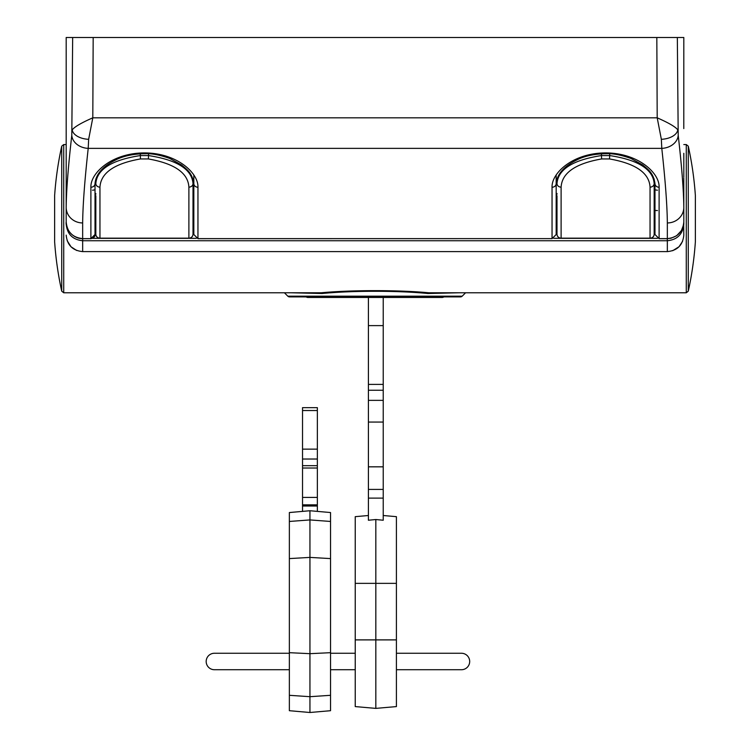 <?xml version="1.0" encoding="UTF-8"?>
<svg xmlns="http://www.w3.org/2000/svg" width="750" height="750" viewBox="0 0 750 750"><rect width="100%" height="100%" fill="white"/><g stroke="black" fill="none" stroke-linecap="round" stroke-linejoin="round"><path stroke-width="1.12" d="M289.556 296.897L305.906 296.897L307.472 297.459L442.528 297.459L444.094 296.897L460.444 296.897L289.556 296.897A2.475 2.475 0 0 1 287.812 296.175L284.419 292.781M460.444 296.897A2.475 2.475 0 0 0 462.188 296.175L465.581 292.781M458.934 292.781L427.819 293.503C397.847 290.531 351.825 290.578 322.181 293.503L291.056 292.781M688.284 291.169A337.631 337.631 0 0 0 695.363 241.894L695.363 195.441A337.631 337.631 0 0 0 688.284 146.175L688.284 291.169L686.278 292.781L686.278 144.553L683.812 144.553M54.638 241.894A337.631 337.631 0 0 0 61.716 291.169L61.716 146.175A337.631 337.631 0 0 0 54.638 195.441L54.638 241.556M686.278 292.781L428.841 292.781C398.006 289.903 351.675 289.941 321.159 292.781L63.722 292.781L63.722 144.553L66.188 144.553M427.819 293.503A2.475 1.453 90 0 1 428.841 292.781M321.159 292.781A2.475 1.453 -90 0 1 322.181 293.503M683.812 218.672L683.812 224.006C682.884 234.122 677.4 239.7 667.341 240.741L82.659 240.741C72.581 239.681 67.088 234.103 66.188 224.006L66.188 218.672M683.672 224.006L683.812 235.134C682.828 245.147 677.334 250.641 667.341 251.606L667.341 238.613C677.4 237.562 682.894 231.984 683.812 221.859L683.794 178.003M654.169 180.047L654.188 179.006M95.812 179.006L95.831 180.047M66.188 235.134C67.153 245.128 72.647 250.622 82.659 251.606L667.341 251.606L82.659 251.606L82.659 238.613L90.891 238.613L95.016 234.516L95.016 183.647C95.775 174.45 102.487 166.641 115.153 160.209C122.616 156.244 132.094 154.088 143.597 153.731L145.247 153.731C151.847 153.394 160.031 154.978 169.809 158.466L181.509 164.925C187.341 169.772 192.253 173.072 193.828 183.647L193.828 234.516L197.953 238.613L552.047 238.613L556.172 234.516L552.047 238.669L552.047 187.238C551.484 173.128 572.681 153.3 604.753 152.925L606.403 152.925C638.325 153.262 659.719 173.109 659.109 187.238A4.116 3.591 180 0 1 654.984 183.647L654.984 189.853L657.459 190.228M193.003 194.269L193.828 194.269M95.831 193.444L95.016 194.269L95.831 194.269M148.359 158.944L140.484 158.944C114.3 163.537 100.791 172.931 99.956 187.144L99.956 238.266L188.887 238.266L188.887 187.144C188.1 172.978 174.591 163.575 148.359 158.944L148.537 155.569C177.009 159.928 191.831 169.256 193.003 183.544L193.003 195.712M188.887 187.144A4.116 3.591 0 0 0 193.003 183.544L193.003 234.15A4.116 4.022 0 0 1 188.887 238.172L99.956 238.172A4.116 4.022 180 0 1 95.831 234.15L95.831 195.712M99.956 187.144A4.116 3.591 180 0 1 95.831 183.544C96.966 169.294 111.787 159.966 140.306 155.569L140.306 153.816M140.484 158.944L140.306 155.578L148.537 155.578L148.537 153.816M95.016 203.325L95.831 205.5M193.003 205.5L193.828 203.325M193.003 206.616A0.825 0.825 0 0 1 193.828 205.791A0.825 0.825 0 0 0 193.003 206.616M95.831 206.616A0.825 0.825 0 0 0 95.016 205.791M95.016 194.269A0.825 0.825 0 0 0 95.653 193.959M654.169 194.269L654.984 194.269M556.95 193.716A0.825 0.825 0 0 0 556.997 193.444L556.172 194.269L556.997 194.269M609.516 158.944L601.641 158.944C575.456 163.537 561.947 172.931 561.112 187.144L561.112 238.266L650.044 238.266L650.044 187.144C649.256 172.978 635.747 163.575 609.516 158.944L609.694 155.569C638.166 159.928 652.987 169.256 654.169 183.544L654.169 195.712M650.044 187.144A4.116 3.591 0 0 0 654.169 183.544L654.169 234.15A4.116 4.022 0 0 1 650.044 238.172L561.112 238.172A4.116 4.022 180 0 1 556.997 234.15L556.997 195.712M561.112 187.144A4.116 3.591 180 0 1 556.997 183.544C558.122 169.294 572.944 159.966 601.462 155.569L601.462 153.816M601.641 158.944L601.462 155.578L609.694 155.578L609.694 153.816M556.172 203.325L556.997 205.5M654.169 205.5L654.984 203.325L654.984 205.791A0.825 0.825 0 0 0 654.169 206.616A0.825 0.825 0 0 1 654.984 205.791M556.997 206.616A0.825 0.825 0 0 0 556.172 205.791M368.409 297.459L368.409 520.237L375.825 519.525L375.825 708.384L355.238 706.584L355.238 639.891L396.412 639.891L396.412 706.584L375.825 708.384M383.231 515.513L396.412 516.666L396.412 583.359L355.238 583.359L355.238 516.666L368.409 515.513M375.825 519.525L383.231 520.237L383.231 498.122L368.409 498.122M355.238 583.359L355.238 639.891M396.412 583.359L396.412 639.891M383.231 297.459L383.231 498.122M383.231 325.613L368.409 325.613M383.231 384.403L368.409 384.403M383.231 390.244L368.409 390.244M383.231 400.359L368.409 400.359M383.231 422.062L368.409 422.062M383.231 466.828L368.409 466.828M383.231 489.412L368.409 489.412M309.947 510.741L330.534 512.541L330.534 521.456L309.947 519.928L289.359 521.456L289.359 512.541L309.947 510.741L309.947 712.5L289.359 710.7L289.359 695.306L309.947 696.694L330.534 695.306L330.534 710.7L309.947 712.5M289.359 521.456L289.359 695.306M289.359 558.591L309.947 557.4L330.534 558.591L330.534 652.688L309.947 653.672L289.359 652.688M330.534 652.688L330.534 695.306M330.534 521.456L330.534 558.591M317.353 410.531L302.531 410.531L302.531 407.653L317.353 407.653L317.353 511.397M302.531 410.531L302.531 511.397M317.353 449.147L302.531 449.147M317.353 459.028L302.531 459.028M317.353 465.675L302.531 465.675M317.353 468.019L302.531 468.019M317.353 497.419L302.531 497.419M317.353 504.844L302.531 504.844M317.353 506.016L302.531 506.016M396.412 669.722L461.456 669.722A8.231 8.231 0 0 0 469.688 661.491A8.231 8.231 0 0 0 461.456 653.259L396.412 653.259M289.359 669.722L214.406 669.722A8.231 8.231 0 0 1 206.175 661.491A8.231 8.231 0 0 1 214.406 653.259L289.359 653.259M683.812 153.3L683.812 177.103M683.794 128.588L683.812 37.5L677.334 37.5L678.206 135.291C681.778 166.528 683.653 190.556 683.812 207.375A16.472 15.572 -0 0 1 667.341 222.947C667.181 205.509 665.334 180.656 661.791 148.369L661.35 139.303L657.197 117.816C668.691 122.869 675.544 126.872 677.766 129.853A16.472 9.45 -3.4 0 1 661.35 139.303M654.984 199.162L654.984 190.922M659.109 187.238L659.109 238.613L654.984 234.516L654.984 183.647C653.409 173.072 648.497 169.772 642.666 164.925L630.966 158.466C621.188 154.978 613.003 153.394 606.403 153.731L606.403 152.925M92.541 190.228L95.016 189.853L95.016 183.647A4.116 3.591 0 0 1 90.891 187.238C90.328 173.128 111.516 153.3 143.597 152.925L145.247 152.925C177.159 153.262 198.562 173.109 197.953 187.238A4.116 3.591 180 0 1 193.828 183.647M95.016 210.394L95.016 209.353M82.659 238.613C72.581 237.544 67.088 231.966 66.188 221.859L66.188 207.375C66.347 190.556 68.222 166.528 71.794 135.291L72.666 37.5L66.188 37.5L66.188 207.375A16.472 15.572 180 0 0 82.659 222.947L82.659 238.669L90.891 238.669L90.891 187.238M556.172 189.919L556.172 175.078M552.047 187.238A4.116 3.591 0 0 0 556.172 183.647L556.172 234.516M193.828 175.078L193.828 189.919M193.828 199.162L193.828 190.922M88.65 139.303A16.472 9.45 -176.6 0 1 72.234 129.853C74.475 126.862 81.328 122.859 92.803 117.816L657.197 117.816L656.822 37.5L93.178 37.5L92.803 117.816L88.65 139.303L88.209 148.369C84.666 180.656 82.819 205.509 82.659 222.947M72.666 37.5L93.178 37.5M656.822 37.5L677.334 37.5M678.206 135.291A16.472 13.059 -6.2 0 1 661.791 148.369L88.209 148.369A16.472 13.059 -173.8 0 1 71.794 135.291M287.812 296.175L462.188 296.175M556.997 218.672L556.172 218.672M556.997 226.537L556.172 226.537M193.828 226.537L193.003 226.537M92.531 238.331L196.322 238.331M553.688 238.331L657.478 238.331M193.828 218.672L193.003 218.672M95.831 218.681L95.016 218.691M654.984 218.691L654.169 218.681M193.828 196.734L193.003 196.734M188.887 207.075L188.887 218.672M95.831 196.734L95.016 196.734M654.984 196.734L654.169 196.734M650.044 207.075L650.044 218.672M556.997 196.734L556.172 196.734M197.953 187.238L197.953 238.613M659.109 238.613L667.341 238.613L667.341 222.947M143.597 152.925L143.597 153.731M145.247 152.925L145.247 153.731M604.753 152.925L604.753 153.731L606.403 153.731M552.047 238.613L197.953 238.669L193.828 234.516M90.891 238.613L90.891 238.669C93.816 237.975 95.184 236.588 95.016 234.516M654.984 210.441L657.459 210.544M667.341 238.613L670.856 238.284L676.631 235.744L681.384 230.634L683.531 224.953M61.716 291.169L63.722 292.781M61.716 146.175L63.722 144.553M688.284 146.175L686.278 144.553M95.016 223.472L95.831 223.941M193.828 224.062L193.003 224.062M556.997 224.062L556.172 224.062M654.984 223.472L654.169 223.941M67.134 240.638L71.025 246.788L76.678 250.481M672.684 250.716L679.012 246.75L682.594 241.331M188.887 238.266A4.116 4.116 0 0 0 193.003 234.15M95.831 234.15A4.116 4.116 0 0 0 99.956 238.266M650.044 238.266A4.116 4.116 0 0 0 654.169 234.15M556.997 234.15A4.116 4.116 0 0 0 561.112 238.266M355.238 653.259L330.534 653.259M330.534 669.722L355.238 669.722M556.172 183.647C556.931 174.45 563.644 166.641 576.309 160.209C583.772 156.244 593.25 154.088 604.753 153.731M66.188 221.859C65.184 227.7 71.85 238.697 82.659 238.669M654.984 234.516L659.109 238.669L667.341 238.669"/></g></svg>
